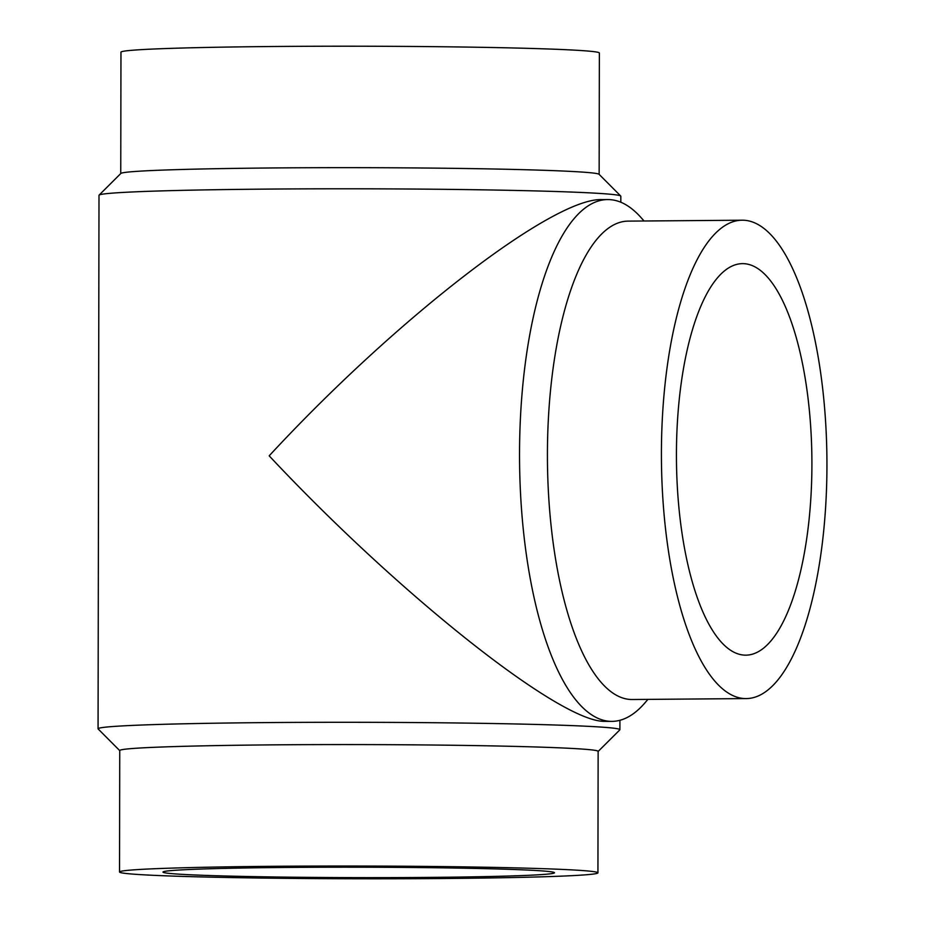 <?xml version="1.0" encoding="UTF-8"?>
<svg xmlns="http://www.w3.org/2000/svg" width="925" height="925" viewBox="0 0 925 925"><rect width="100%" height="100%" fill="white"/><g stroke="black" fill="none" stroke-linecap="round" stroke-linejoin="round"><path stroke-width="1.39" d="M119.741 750.626L98.154 728.969A260.919 6.949 0.1 0 1 98.062 728.784L98.998 195.302A260.919 6.949 0.1 0 1 99.091 195.117L120.84 173.461A239.193 6.371 0.1 0 1 321.056 167.691A239.193 6.371 0.1 0 1 584.38 172.235A239.193 6.371 0.1 0 1 599.065 174.293L620.733 196.031A260.919 6.949 0.1 0 1 620.825 196.216L620.814 202.228M120.747 173.542L120.967 52.17A239.193 6.371 0.1 0 1 318.131 46.25A239.193 6.371 0.1 0 1 584.588 50.782A239.193 6.371 0.1 0 1 599.365 53.014L599.146 174.374M99.091 195.117A260.919 6.949 0.1 0 1 317.495 188.827A260.919 6.949 0.1 0 1 604.719 193.776A260.919 6.949 0.1 0 1 620.733 196.031M98.062 728.784A260.919 6.949 0.1 0 1 313.136 722.332A260.919 6.949 0.1 0 1 603.782 727.27A260.919 6.949 0.1 0 1 619.9 729.698A260.919 6.949 0.1 0 1 619.808 729.883L598.14 751.458M611.911 721.384L603.794 721.35C558.272 720.679 398.767 594.116 269.175 455.828C396.779 318.003 553.636 197.268 602.048 199.615L607.702 199.569A260.919 90.257 89.5 0 0 519.538 457.505A260.919 90.257 89.5 0 0 609.355 721.303A260.919 90.257 89.5 0 0 611.911 721.384A260.919 90.257 89.5 0 0 645.037 702.746L647.916 699.381M119.533 871.986L119.741 750.533A239.193 6.371 0.1 0 1 316.917 744.613A239.193 6.371 0.1 0 1 583.374 749.146A239.193 6.371 0.1 0 1 598.14 751.378L597.932 872.83A239.193 6.371 0.1 0 1 400.756 878.75A239.193 6.371 0.1 0 1 134.31 874.218A239.193 6.371 0.1 0 1 119.533 871.986A239.193 6.371 0.1 0 1 316.708 866.066A239.193 6.371 0.1 0 1 583.155 870.598A239.193 6.371 0.1 0 1 597.932 872.83M742.243 220.208L628.248 221.121A239.193 82.741 89.5 0 0 547.427 457.586A239.193 82.741 89.5 0 0 629.763 699.427A239.193 82.741 89.5 0 0 632.11 699.508L746.105 698.583A239.193 82.741 89.5 0 0 826.938 462.118A239.193 82.741 89.5 0 0 744.59 220.277A239.193 82.741 89.5 0 0 742.243 220.208A239.193 82.741 89.5 0 0 661.421 456.672A239.193 82.741 89.5 0 0 743.758 698.514A239.193 82.741 89.5 0 0 746.105 698.583M644.066 220.994L641.118 217.676A260.919 90.257 89.5 0 0 610.257 199.661A260.919 90.257 89.5 0 0 607.702 199.569M426.46 877.42A195.765 5.215 0.1 0 1 162.973 872.067A195.765 5.215 0.1 0 1 291.005 867.407A195.765 5.215 0.1 0 1 554.491 872.749A195.765 5.215 0.1 0 1 426.46 877.42M744.521 263.706A195.765 67.722 -90.5 0 1 811.907 461.621A195.765 67.722 -90.5 0 1 745.758 655.154A195.765 67.722 -90.5 0 1 743.839 655.085A195.765 67.722 -90.5 0 1 676.441 457.17A195.765 67.722 -90.5 0 1 742.602 263.637A195.765 67.722 -90.5 0 1 744.521 263.706M619.912 720.298L619.9 729.698"/></g></svg>
